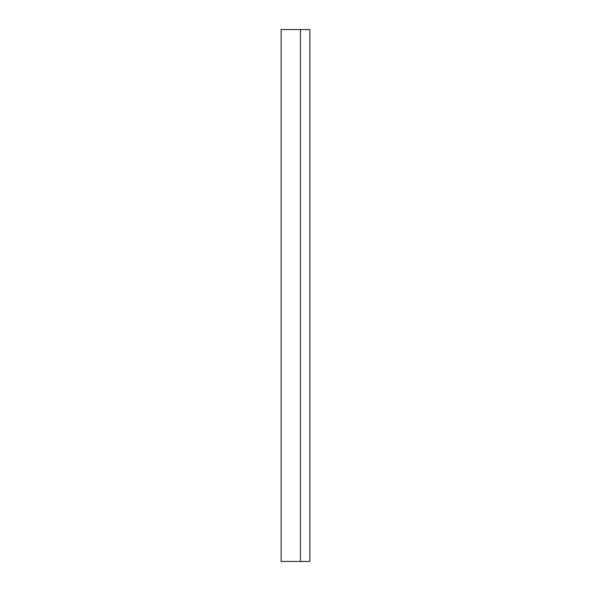 <?xml version="1.0" encoding="UTF-8"?>
<svg xmlns="http://www.w3.org/2000/svg" width="591" height="591" viewBox="0 0 591 591"><rect width="100%" height="100%" fill="white"/><g stroke="black" fill="none" stroke-linecap="round" stroke-linejoin="round"><path stroke-width="0.89" d="M300.427 29.55L281.139 29.55L281.139 561.45L309.861 561.45L309.861 29.55L300.427 29.55L300.427 561.45"/></g></svg>
